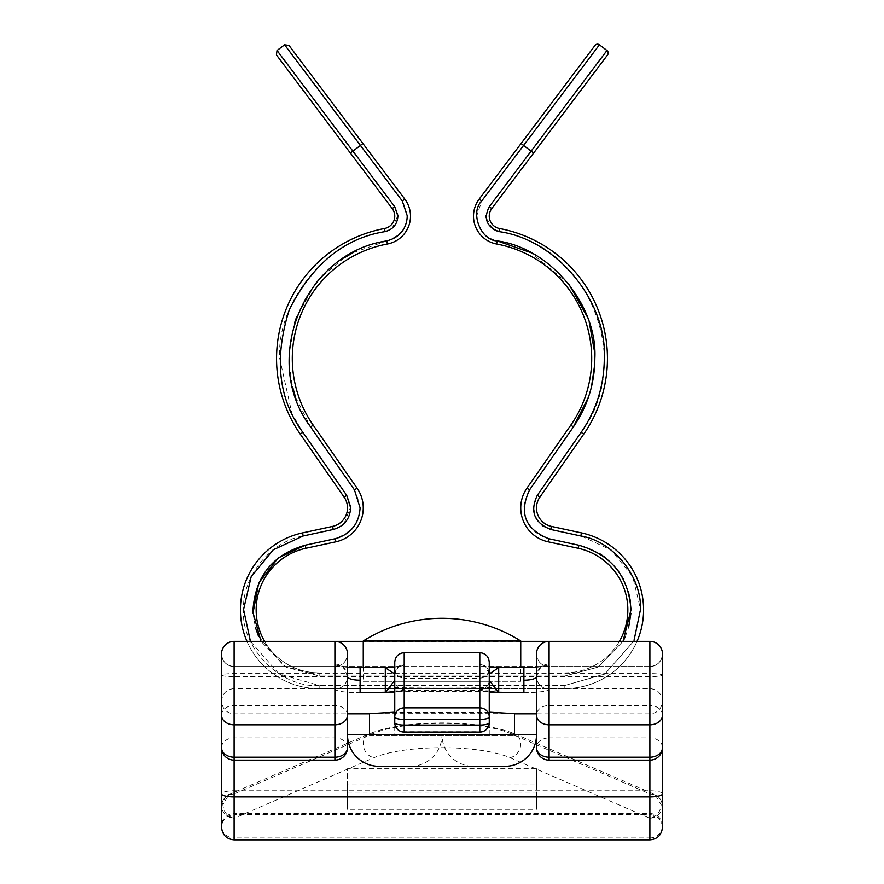 <?xml version="1.0" encoding="UTF-8"?>
<svg xmlns="http://www.w3.org/2000/svg" width="884" height="884" viewBox="0 0 884 884"><rect width="100%" height="100%" fill="white"/><g stroke="black" fill="none" stroke-linecap="round" stroke-linejoin="round"><path stroke-width="0.66" stroke-dasharray="4.42 3.31" d="M386.894 688.404L497.106 688.404C500.454 686.658 383.468 686.658 386.894 688.404L390.032 691.553L390.032 735.853L493.968 735.853L390.032 735.853M493.968 691.553L497.106 688.415L493.968 691.553L390.032 691.542C387.048 689.796 496.963 689.796 493.968 691.542L493.968 735.853M549.097 664.105L549.097 641.364L649.884 641.364C657.552 642.138 661.751 646.337 662.481 653.961A12.597 12.597 0 0 1 649.884 666.558L549.097 666.558A12.597 12.597 0 0 1 536.489 653.961C537.229 646.326 541.428 642.127 549.097 641.364L234.116 641.364A12.597 12.597 0 0 0 221.519 653.961A12.597 12.597 0 0 0 234.116 666.558A12.597 12.597 0 0 1 221.519 653.961C222.26 646.326 226.459 642.127 234.116 641.364L234.116 688.614L234.116 666.558L549.097 666.558C541.428 665.796 537.229 661.597 536.489 653.961L536.489 676.558A12.597 12.453 180 0 1 549.097 664.105C547.605 666.37 539.207 667.586 523.892 667.763L498.112 667.63M221.519 714.128L221.519 653.961A12.597 12.597 0 0 1 234.116 641.364L234.116 676.614A12.597 1.503 0 0 1 221.519 675.111A12.597 1.503 0 0 1 234.116 673.608L649.884 673.608L649.884 672.868L649.884 714.128L649.884 673.608A12.597 1.503 180 0 1 662.481 675.111L662.481 714.128M489.25 712.161L394.75 712.161M369.556 734.836L369.556 735.853L514.444 735.853L369.556 735.853M514.444 734.836L514.444 735.853M662.481 747.544A12.597 9.647 0 0 0 649.884 737.897L649.884 813.545A12.597 12.177 -0 0 1 662.481 825.722L662.481 805.876C661.685 813.236 657.486 817.369 649.884 818.275L649.884 837.888L234.116 837.888L234.116 818.275L374.087 757.643A78.985 20.321 180 0 1 442 747.698A78.985 20.321 180 0 1 509.913 757.643L649.884 818.275C656.679 816.617 660.447 812.076 661.155 804.639L655.099 794.628C655.475 793.213 663.265 800.904 662.481 805.876C661.685 798.55 657.486 794.561 649.884 793.92L655.077 794.617L514.919 733.908A12.597 10.464 -66.6 0 1 520.742 743.809A12.597 10.464 -66.6 0 1 509.913 757.643M374.087 733.289L234.116 793.92L234.116 813.545L649.884 813.545L649.884 793.92L509.913 733.289A78.985 20.321 0 0 0 442 723.355A78.985 20.321 0 0 0 374.087 733.289A12.597 10.464 -113.4 0 0 369.081 733.908L228.901 794.628C227.796 792.572 225.321 796.318 221.519 805.876C222.315 813.236 226.514 817.369 234.116 818.275C227.321 816.617 223.553 812.076 222.845 804.639L228.901 794.628L234.116 793.92C226.514 794.561 222.315 798.55 221.519 805.876L221.519 825.722A12.597 12.177 180 0 0 234.116 837.888L234.116 839.8M347.511 793.081L536.489 793.081L536.489 809.28L347.511 809.28L347.511 768.726L536.489 768.726L536.489 784.937L347.511 784.937L347.511 768.726M385.866 667.63L360.108 667.763C344.76 667.586 336.362 666.359 334.903 664.105L334.903 641.364C342.572 642.138 346.771 646.337 347.511 653.961A12.597 12.597 0 0 1 334.903 666.558L234.116 666.558C226.448 665.796 222.249 661.597 221.519 653.961A12.597 12.597 0 0 1 234.116 641.364L234.116 688.614C226.536 689.288 222.337 693.487 221.519 701.211C222.337 708.935 226.536 713.134 234.116 713.808L234.116 666.558C226.448 665.796 222.249 661.597 221.519 653.961A12.597 12.321 0 0 1 234.116 641.64L337.522 641.64M334.903 664.105A12.597 12.453 180 0 1 347.511 676.558L347.511 653.961C346.771 661.597 342.572 665.796 334.903 666.558L234.116 666.558L234.116 713.808L347.511 713.808M489.25 692.05L479.802 689.564A9.448 9.348 0 0 0 489.25 680.227L489.25 722.615A9.448 9.127 -0 0 1 479.802 731.742L404.198 731.742L404.198 678.26L479.802 678.26C485.581 677.63 488.73 674.404 489.25 668.58M394.75 662.326L394.75 680.227A9.448 9.348 -0 0 0 404.198 689.564L394.75 692.05M347.511 667.122L341.058 666.127C341.788 664.392 343.942 667.873 347.511 676.558A12.597 12.453 180 0 1 334.903 689.023C336.329 691.299 344.727 692.526 360.108 692.724M649.884 666.558L649.884 713.808L649.884 666.558A12.597 12.597 0 0 0 662.481 653.961A12.597 12.321 180 0 0 649.884 641.64L649.884 641.364A12.597 12.597 0 0 1 662.481 653.961A12.597 12.597 0 0 1 649.884 666.558L649.884 641.364A12.597 12.597 0 0 1 662.481 653.961C661.74 661.597 657.541 665.796 649.884 666.558L234.116 666.558L234.116 676.614L649.884 676.614A12.597 1.503 180 0 0 662.481 675.111L662.481 653.961C661.74 661.597 657.541 665.796 649.884 666.558L649.884 705.498L549.097 705.498L549.097 666.558L549.097 689.023A12.597 12.453 180 0 1 536.489 676.558C540.058 667.873 542.212 664.392 542.942 666.127L536.489 667.122M523.892 692.724C539.306 692.526 547.704 691.288 549.097 689.023M369.556 713.609L514.444 713.609M363.258 641.364L520.742 641.364M385.302 667.641L385.302 667.763C396.507 667.321 402.806 666.282 404.198 664.646A9.448 9.348 0 0 0 394.75 673.995C398.474 666.37 400.087 663.762 399.59 666.171L394.75 666.967M479.802 652.646L479.802 664.646C481.194 666.282 487.493 667.321 498.698 667.763M394.75 680.227L394.75 722.615A9.448 9.127 180 0 0 404.198 731.742L404.198 732.074M479.802 664.646A9.448 9.348 180 0 1 489.25 673.995L489.25 662.326M536.489 768.726L536.489 793.081M347.511 784.937L347.511 809.28M536.489 784.937L536.489 809.28M662.481 688.614L662.481 701.211L662.481 688.614M347.511 747.544A12.597 9.647 0 0 0 334.903 737.897L234.116 737.897A12.597 9.647 0 0 0 221.519 747.544M221.519 688.614L221.519 653.961M549.097 760.141L549.097 737.897A12.597 9.647 0 0 0 536.489 747.544M394.75 668.58C395.27 674.404 398.419 677.63 404.198 678.26L404.198 689.564A9.448 9.348 2.6 0 1 394.75 680.293M363.258 681.288L520.742 681.288L363.258 681.288L363.258 667.641M520.742 640.966L363.258 640.966M520.742 681.288L520.742 667.641M394.75 734.836L489.25 734.836L394.75 734.836L394.75 681.288L489.25 681.288L394.75 681.288M489.25 734.836L489.25 681.288M504.996 766.329L379.004 766.329M536.489 734.836L347.511 734.836M410.507 766.329A31.492 31.492 0 0 0 442 734.836A31.492 31.492 0 0 0 473.493 766.329L410.507 766.329L473.493 766.329M385.059 231.63L384.474 228.525A12.597 12.597 0 0 0 394.75 216.149A12.597 12.597 0 0 1 384.474 228.525A132.291 132.291 0 0 0 300.273 434.132L302.858 432.331L291.93 413.403L279.709 358.55C276.051 301.919 328.715 238.47 385.059 231.63L391.734 228.647M250.437 641.364L279.079 673.973L319.157 685.465C281.101 688.338 240.68 647.939 243.564 609.872C241.873 576.887 270.57 541.295 303.179 535.98L302.516 532.897A78.742 78.742 0 0 0 319.157 688.614L564.843 688.614L319.157 688.614A78.742 78.742 0 0 1 246.99 641.364M607.573 54.896L533.649 153.009L531.129 151.109L489.272 206.668L491.78 208.558A12.597 12.597 0 0 0 499.526 228.525A132.291 132.291 0 0 1 583.727 434.132L539.881 497.128A18.896 18.896 0 0 0 551.395 526.4L550.732 529.472L580.821 535.98L581.484 532.897A78.742 78.742 0 0 1 564.843 688.614A78.742 78.742 0 0 0 637.01 641.364A78.742 78.742 0 0 1 564.843 688.614A78.742 78.742 0 0 0 643.585 609.872M479.205 199.088A28.343 28.343 0 0 0 496.62 244.006A116.544 116.544 0 0 1 591.694 358.55A116.544 116.544 0 0 0 496.62 244.006L497.206 240.912C484.487 237.531 477.636 229.276 476.653 216.149L481.725 200.977L479.205 199.088L594.998 45.427M524.157 503.847L529.538 489.935L526.952 488.134A34.653 34.653 0 0 0 548.069 541.793L578.158 548.29A62.996 62.996 0 0 1 627.839 609.872A62.996 62.996 0 0 0 578.158 548.29L578.821 545.218M295.521 397.082L310.615 426.939L354.462 489.935C365.269 512.963 358.871 529.218 335.268 538.71L305.179 545.218L305.842 548.29A62.996 62.996 0 0 0 319.157 672.868L564.843 672.868A62.996 62.996 0 0 0 627.839 609.872M410.507 216.149A28.343 28.343 0 0 1 387.38 244.006A28.343 28.343 0 0 0 404.795 199.088L362.926 143.528L360.418 145.429L402.275 200.977C411.756 219.961 406.596 233.277 386.794 240.912L387.38 244.006A116.544 116.544 0 0 0 313.19 425.138L357.048 488.134A34.653 34.653 0 0 1 335.931 541.793A34.653 34.653 0 0 0 363.258 507.924M386.794 240.912L353.125 252.625M343.998 257.951L320.837 277.432M315.124 284.118L296.56 317.102M294.726 322.472L289.3 352.617M394.75 672.868L489.25 672.868L394.75 672.868L394.75 688.614L489.25 688.614L394.75 688.614M489.25 672.868L489.25 688.614M289.322 364.838L292.482 386.584M253.111 613.518L255.321 627.198M258.603 636.491L283.852 665.818L319.157 676.017L286.007 667.122L260.99 641.364M619.397 641.364A62.996 62.996 0 0 1 564.843 672.868L564.843 676.017L597.993 667.122L623.01 641.364L597.838 667.199L564.843 676.017L319.157 676.017L564.843 676.017L564.843 672.868L319.157 672.868A62.996 62.996 0 0 1 264.603 641.364M625.397 636.491L628.679 627.198M630.889 613.518L630.458 601.429M628.292 591.164L623.286 578.876M617.441 569.771L605.584 557.76M599.695 553.649L578.954 545.24M548.069 541.793L548.732 538.71C533.317 534.212 525.03 523.958 523.892 507.924L524.124 504.112M588.479 397.082L591.518 386.584M594.678 364.838L594.7 352.617M589.274 322.472L587.44 317.102M568.876 284.118L530.875 252.625M486.178 217.829L492.344 228.702M497.626 231.321L498.941 231.63C588.169 244.459 635.751 360.595 581.142 432.331L537.295 495.327L533.339 507.924M534.732 515.626L542.279 525.649M581.363 536.102L610.899 549.914L632.701 576.534L640.436 608.789L634.038 640.303M633.563 641.364L604.921 673.973L564.843 685.465L604.7 674.116L633.563 641.364M392.22 208.558A12.597 12.597 0 0 1 394.75 216.149A12.597 12.597 0 0 0 392.22 208.558L394.728 206.668L352.871 151.109L350.351 153.009L276.427 54.896L350.351 153.009M332.605 526.4A18.896 18.896 0 0 0 344.119 497.128A18.896 18.896 0 0 1 332.605 526.4L333.268 529.472L341.721 525.649M526.952 488.134L570.81 425.138A116.544 116.544 0 0 0 591.694 358.55M305.842 548.29L335.931 541.793L335.268 538.71M662.481 715.156A12.597 9.647 0 0 0 649.884 705.498L649.884 737.897L549.097 737.897L549.097 705.498A12.597 9.647 -0 0 0 536.489 715.156M334.903 689.023L334.903 760.141M347.511 715.156A12.597 9.647 0 0 0 334.903 705.498L234.116 705.498L234.116 790.771A12.597 3.061 0 0 0 221.519 793.832M509.913 733.289A12.597 10.464 -66.6 0 1 514.919 733.908C497.04 726.725 472.73 723.068 442 722.924C411.27 723.068 386.96 726.725 369.081 733.908A12.597 10.464 -113.4 0 0 363.258 743.809A12.597 10.464 -113.4 0 0 374.087 757.643M662.481 827.203C661.663 819.479 657.464 815.28 649.884 814.606L234.116 814.606L234.116 813.545A12.597 12.177 180 0 0 221.519 825.722M221.519 715.156A12.597 9.647 -0 0 1 234.116 705.498L234.116 688.614L395.723 688.614M489.25 680.293A9.448 9.348 -2.6 0 1 479.802 689.586L479.802 732.074M662.481 825.722A12.597 12.177 0 0 1 649.884 837.888L649.884 839.8M662.481 793.832A12.597 3.061 180 0 0 649.884 790.771L234.116 790.771L234.116 814.606C226.536 815.28 222.337 819.479 221.519 827.203M404.198 664.646L404.198 652.646M649.884 641.364L546.478 641.64M520.742 641.64L363.258 641.64M537.295 495.327L539.881 497.128M489.272 206.668L486.101 216.149M599.407 44.808L523.582 145.429L531.129 151.109L606.954 50.487M481.725 200.977L523.582 145.429L521.074 143.528M607.441 358.55A132.291 132.291 0 0 1 583.727 434.132L581.142 432.331M276.559 358.55A132.291 132.291 0 0 0 300.273 434.132M392.22 228.26L397.888 215.409M284.593 44.808L360.418 145.429L352.871 151.109L277.046 50.487M529.538 489.935L573.385 426.939L570.81 425.138M564.843 685.465L319.157 685.465L564.843 685.465L564.843 688.614L564.843 685.465M303.179 535.98L333.268 529.472M343.998 523.726L350.639 506.996M344.119 497.128L346.705 495.327L302.858 432.331M319.157 685.465L319.157 688.614L319.157 685.465M498.941 231.63L499.526 228.525M319.157 676.017L319.157 672.868L319.157 676.017M354.462 489.935L357.048 488.134M310.615 426.939L313.19 425.138M402.275 200.977L404.795 199.088M488.266 688.614L649.884 688.614C657.464 689.288 661.663 693.487 662.481 701.211C661.663 708.935 657.464 713.134 649.884 713.808L536.489 713.808M514.444 713.808L507.98 713.808M376.02 713.808L369.556 713.808M489.25 673.995C485.526 666.37 483.913 663.762 484.41 666.171L489.25 666.967"/><path stroke-width="1.33" d="M404.198 732.074L479.802 732.074L479.802 725.068L404.198 725.068L404.198 732.074A9.448 9.448 0 0 1 394.75 722.615L394.75 662.326C395.27 656.503 398.419 653.276 404.198 652.646L479.802 652.646C485.581 653.265 488.73 656.492 489.25 662.326L489.25 722.615A9.448 2.442 180 0 1 479.802 725.068L479.802 719.41L404.198 719.41A9.448 2.442 180 0 1 394.75 716.968A9.448 9.127 180 0 1 404.198 707.841L404.198 725.068A9.448 2.442 180 0 1 394.75 722.615M536.489 747.544A12.597 12.597 0 0 0 549.097 760.141L549.097 757.201A12.597 9.647 -0 0 1 536.489 747.544L536.489 653.961A12.597 12.597 0 0 1 549.097 641.364L549.097 757.201L649.884 757.201A12.597 9.647 0 0 0 662.481 747.544L662.481 653.961A12.597 12.597 0 0 0 649.884 641.364L520.742 641.364M221.519 747.544A12.597 12.597 0 0 0 234.116 760.141L334.903 760.141L334.903 641.364L234.116 641.364A12.597 12.597 0 0 0 221.519 653.961L221.519 747.544A12.597 9.647 0 0 0 234.116 757.201L334.903 757.201A12.597 9.647 -0 0 0 347.511 747.544L347.511 653.961A12.597 12.597 0 0 0 334.903 641.364L363.258 641.364M514.444 734.836L514.444 713.609L489.25 712.161M394.75 712.161L369.556 713.609L369.556 734.836M536.489 676.558C535.859 678.801 531.66 680.028 523.892 680.238L523.892 692.724L489.25 692.05M394.75 692.05L360.108 692.724L360.108 680.238C352.34 680.028 348.141 678.801 347.511 676.558M489.25 680.227L489.25 673.995L498.698 667.641L498.698 692.724L489.25 680.227A9.448 9.348 -2.6 0 1 489.25 680.293M662.481 714.128L662.481 825.722M221.519 825.722L221.519 714.128M221.519 653.961L221.519 688.614M649.884 641.364A12.597 12.597 0 0 1 662.481 653.961A12.597 12.597 0 0 0 649.884 641.364L649.884 724.803L549.097 724.803A12.597 9.647 0 0 1 536.489 715.156M394.75 680.293A9.448 9.348 2.6 0 1 394.75 680.238L385.302 692.724L385.302 667.641L360.108 667.641L360.108 680.238M394.75 673.995L385.302 667.763M363.258 667.641L363.258 640.966L520.742 640.966A148.037 148.037 0 0 0 363.258 640.966M520.742 667.641L520.742 640.966M379.004 766.329A31.492 31.492 0 0 1 347.511 734.836L536.489 734.836A31.492 31.492 0 0 1 504.996 766.329L379.004 766.329M397.888 215.409L394.728 206.668L392.22 208.558L350.351 153.009L392.22 208.558A12.597 12.597 0 0 1 384.474 228.525A132.291 132.291 0 0 0 300.273 434.132L344.119 497.128A18.896 18.896 0 0 1 332.605 526.4L302.516 532.897L332.605 526.4A18.896 18.896 0 0 0 347.511 507.924M300.273 434.132A132.291 132.291 0 0 1 384.474 228.525L385.059 231.63C344.351 238.072 312.45 264.073 289.344 309.61C273.863 358.274 278.372 399.181 302.858 432.331L300.273 434.132L344.119 497.128L346.705 495.327L350.661 507.924C349.865 519.14 344.064 526.323 333.268 529.472L303.179 535.98L273.2 549.837L251.155 576.821L243.564 609.529L250.437 641.364M260.99 641.364L253.067 612.711L258.714 582.987L278.051 558.036L305.179 545.218C272.791 554.655 255.399 576.202 253.012 609.872L253.111 613.518M353.125 252.625L343.998 257.951M320.837 277.432L315.124 284.118M296.56 317.102L294.726 322.472M289.3 352.617L289.322 364.838M542.279 525.649L550.732 529.472C534.201 522.831 529.726 511.449 537.295 495.327L581.142 432.331C596.402 410.11 604.115 385.512 604.291 358.55C607.407 301.079 556.025 239.155 498.941 231.63L499.04 231.641M643.585 609.872A78.742 78.742 0 0 1 637.01 641.364A78.742 78.742 0 0 0 581.484 532.897L551.395 526.4A18.896 18.896 0 0 1 539.881 497.128L583.727 434.132A132.291 132.291 0 0 0 499.526 228.525A12.597 12.597 0 0 1 491.78 208.558L533.649 153.009L491.78 208.558L489.272 206.668L531.129 151.109L533.649 153.009L607.573 54.896A3.149 3.149 0 0 0 606.954 50.487L531.129 151.109L523.582 145.429L481.725 200.977L479.205 199.088L594.998 45.427A3.149 3.149 0 0 1 599.407 44.808L606.954 50.487M634.038 640.303L640.436 609.872C642.127 576.887 613.43 541.295 580.821 535.98L581.363 536.102M305.842 548.29L305.179 545.218L335.268 538.71C350.683 534.212 358.97 523.958 360.108 507.924L354.462 489.935L310.615 426.939C260.018 360.451 304.085 252.802 386.794 240.912C399.513 237.531 406.364 229.276 407.347 216.149L402.275 200.977L404.795 199.088A28.343 28.343 0 0 1 387.38 244.006A116.544 116.544 0 0 0 313.19 425.138L357.048 488.134A34.653 34.653 0 0 1 335.931 541.793L305.842 548.29A62.996 62.996 0 0 0 264.603 641.364M578.954 545.24L578.158 548.29A62.996 62.996 0 0 1 619.397 641.364M530.875 252.625L497.206 240.912C550.091 247.896 597.728 305.267 594.844 358.55C594.678 383.534 587.529 406.331 573.385 426.939L529.538 489.935C518.731 512.963 525.129 529.218 548.732 538.71L578.821 545.218C611.209 554.655 628.601 576.202 630.988 609.872L623.021 641.364L625.397 636.491M481.725 200.977C469.758 212.304 480.73 240.614 497.206 240.912L496.62 244.006A28.343 28.343 0 0 1 479.205 199.088A28.343 28.343 0 0 0 496.62 244.006A116.544 116.544 0 0 1 570.81 425.138L526.952 488.134A34.653 34.653 0 0 0 548.069 541.793L578.158 548.29M277.046 50.487L352.871 151.109L360.418 145.429L284.593 44.808L277.046 50.487L276.427 54.896M292.482 386.584L295.521 397.082M255.321 627.198L258.603 636.491M628.679 627.198L630.889 613.518M630.458 601.429L628.292 591.164M623.286 578.876L617.441 569.771M605.584 557.76L599.695 553.649M570.81 425.138L573.385 426.939L588.479 397.082M591.518 386.584L594.678 364.838M594.7 352.617L589.274 322.472M587.44 317.102L568.876 284.118M486.112 215.409L486.178 217.829M492.344 228.702L497.626 231.321M533.361 506.996L534.732 515.626M551.395 526.4L581.484 532.897L580.821 535.98L550.732 529.472L551.395 526.4M350.351 153.009L276.427 54.896L350.351 153.009L352.871 151.109L394.728 206.668L397.899 216.149C397.281 224.337 392.993 229.497 385.059 231.63M303.179 535.98L302.516 532.897A78.742 78.742 0 0 0 246.99 641.364M404.795 199.088L289.002 45.427L362.926 143.528L289.002 45.427L362.926 143.528L360.418 145.429L402.275 200.977M404.198 652.646L404.198 707.841L479.802 707.841L479.802 719.41A9.448 2.442 180 0 0 489.25 716.968A9.448 9.127 180 0 0 479.802 707.841L479.802 652.646M234.116 641.364L234.116 839.8C226.536 839.126 222.337 834.927 221.519 827.203M234.116 839.8L649.884 839.8L649.884 724.803A12.597 9.647 0 0 0 662.481 715.156M347.511 715.156A12.597 9.647 0 0 1 334.903 724.803L234.116 724.803A12.597 9.647 0 0 1 221.519 715.156M662.481 793.832A12.597 3.061 180 0 1 649.884 796.904L234.116 796.904A12.597 3.061 0 0 1 221.519 793.832M546.478 641.64L520.742 641.64M363.258 641.64L337.522 641.64M523.892 680.238L523.892 667.641L489.25 666.967M360.108 667.763L347.511 667.122M499.526 228.525L498.941 231.63C486.576 226.857 483.349 218.536 489.272 206.668M354.462 489.935L357.048 488.134M581.142 432.331L583.727 434.132A132.291 132.291 0 0 0 607.441 358.55M363.258 507.924A34.653 34.653 0 0 1 335.931 541.793L335.268 538.71M410.507 216.149A28.343 28.343 0 0 1 387.38 244.006L386.794 240.912M394.75 216.149A12.597 12.597 0 0 1 384.474 228.525M578.821 545.218L548.732 538.71L548.069 541.793M341.721 525.649L343.998 523.726M350.639 506.996L346.705 495.327L302.858 432.331M537.295 495.327L539.881 497.128M333.268 529.472L332.605 526.4M310.615 426.939L313.19 425.138M529.538 489.935L526.952 488.134M521.074 143.528L523.582 145.429L599.407 44.808M536.489 713.808L514.444 713.808M369.556 713.808L347.511 713.808M649.884 839.8C657.464 839.126 661.663 834.927 662.481 827.203M549.097 760.141L649.884 760.141A12.597 12.597 0 0 0 662.481 747.544M536.489 667.122L523.892 667.641M334.903 760.141A12.597 12.597 0 0 0 347.511 747.544M394.75 666.967L385.302 667.641M479.802 732.074A9.448 9.448 0 0 0 489.25 722.615M284.593 44.808L289.002 45.427"/></g></svg>
